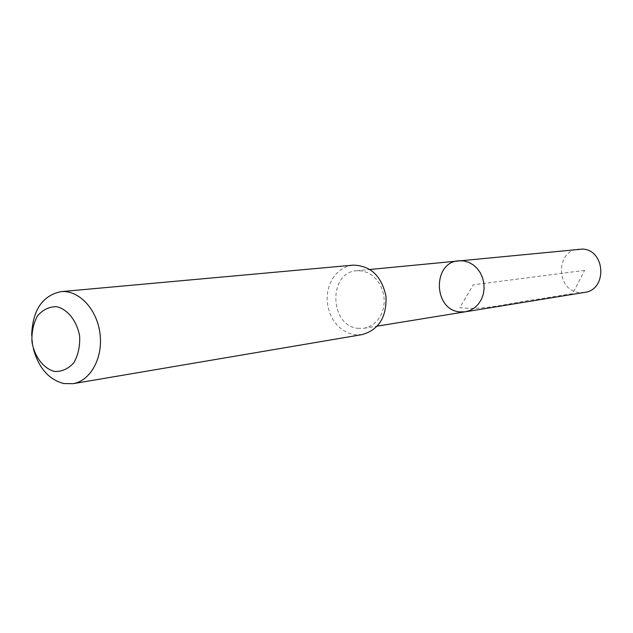 <?xml version="1.0" encoding="UTF-8"?>
<svg xmlns="http://www.w3.org/2000/svg" width="633" height="633" viewBox="0 0 633 633"><rect width="100%" height="100%" fill="white"/><g stroke="black" fill="none" stroke-linecap="round" stroke-linejoin="round"><path stroke-width="0.47" stroke-dasharray="3.17 2.37" d="M357.732 328.313L364.094 328.266L369.245 326.731L373.945 323.874L377.972 319.855L381.113 314.838L383.226 309.07L384.191 302.843L383.962 296.45L382.546 290.215L380.022 284.439L376.508 279.406L372.18 275.355L367.267 272.491L361.989 270.94L356.616 270.766C328.187 272.174 329.318 325.576 357.732 328.313M465.39 311.792L459.503 311.871C433.194 309.624 432.426 262.133 458.759 260.788M362.179 334.596L354.266 334.667L348.142 332.982L342.413 329.833L337.326 325.386L333.093 319.839L329.896 313.43L327.87 306.435L327.103 299.172L327.617 291.932L329.405 285.04L332.388 278.797L336.447 273.464L341.409 269.294L347.058 266.477L353.143 265.14M33.422 348.973L31.65 335.324M584.544 292.414L579.29 292.517C555.806 290.784 555.386 250.288 578.902 249.054M584.639 270.354L473.262 284.834L459.795 307.63C485.456 310.85 514.502 301.838 538.161 299.164L572.651 293.593L584.639 270.354M364.094 328.266L377.339 326.114M356.616 270.766L369.973 269.468"/><path stroke-width="0.95" d="M458.759 260.788L463.728 260.923L468.602 262.284L473.136 264.8L477.108 268.368L480.328 272.823L482.631 277.927L483.905 283.449L484.087 289.123L483.169 294.646L481.191 299.773L478.263 304.236L474.521 307.836L470.161 310.392L465.39 311.792L459.503 311.871C433.194 309.624 432.426 262.133 458.759 260.788L463.728 260.923L468.602 262.284L473.136 264.8L477.108 268.368L480.328 272.823L482.631 277.927L483.905 283.449L484.087 289.123L483.169 294.646L481.191 299.773L478.263 304.236L474.521 307.836L470.161 310.392L465.39 311.792L584.544 292.414C607.34 289.946 605.67 250.257 582.669 249.062L369.973 269.468M31.65 335.324C32.607 310.115 42.411 295.548 61.053 291.639L353.143 265.14C370.566 265.567 381.509 275.917 385.972 296.189C386.842 316.927 378.906 329.73 362.179 334.596L73.024 383.685L63.83 383.558C48.915 379.65 38.779 368.113 33.422 348.973M54.383 371.444C43.4 368.374 34.641 356.87 32.014 342.247C31.484 332.349 33.32 323.558 37.505 315.875C42.886 309.664 49.279 306.601 56.693 306.696C67.794 309.426 76.902 320.994 79.623 335.988C80.138 346.14 78.207 355.066 73.832 362.78C68.277 368.904 61.797 371.785 54.383 371.444M61.053 291.639C78.698 289.811 96.92 309.015 99.974 333.377C103.25 357.708 90.551 380.931 73.024 383.685M377.339 326.114L465.39 311.792"/></g></svg>
